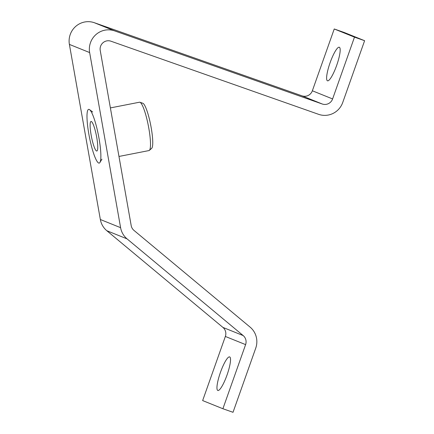 <?xml version="1.0" encoding="UTF-8"?>
<svg xmlns="http://www.w3.org/2000/svg" width="434" height="434" viewBox="0 0 434 434"><rect width="100%" height="100%" fill="white"/><g stroke="black" fill="none" stroke-linecap="round" stroke-linejoin="round"><path stroke-width="0.65" d="M336.686 65.35A17.794 3.543 109.4 0 1 327.486 80.805A17.794 3.543 109.4 0 1 330.106 62.697A17.794 3.543 109.4 0 1 339.307 47.241A17.794 3.543 109.4 0 1 336.686 65.35M227.031 375.014A17.794 3.543 109.4 0 1 217.83 390.475A17.794 3.543 109.4 0 1 220.45 372.361A17.794 3.543 109.4 0 1 229.651 356.905A17.794 3.543 109.4 0 1 227.031 375.014M222.897 408.736L245.606 344.612L225.354 336.453L202.645 400.577L222.897 408.736L233.02 412.3L255.729 348.176A19.161 18.781 111.9 0 0 250.082 327.1L133.965 230.4A8.213 8.051 -68.1 0 1 131.193 225.593L100.232 50.49A8.213 8.051 -68.1 0 1 110.92 41.197L318.616 114.332A19.161 18.781 111.9 0 0 342.724 102.505L364.609 40.704L344.363 32.539L334.24 28.975L354.486 37.14L364.609 40.704M245.606 344.612A8.213 8.051 111.9 0 0 243.186 335.58L127.064 238.879A19.161 18.781 -68.1 0 1 120.598 227.671L89.637 52.568A19.161 18.781 -68.1 0 1 90.467 42.7A19.161 18.781 -68.1 0 1 114.576 30.874L322.267 104.008A8.213 8.051 111.9 0 0 332.601 98.941L354.486 37.14M225.354 336.453A8.213 8.051 111.9 0 0 222.935 327.42L106.818 230.72A19.161 18.781 -68.1 0 1 100.346 219.506L69.391 44.404A19.161 18.781 -68.1 0 1 70.216 34.541A19.161 18.781 -68.1 0 1 94.324 22.714L302.021 95.849A8.213 8.051 111.9 0 0 312.355 90.777L334.24 28.975M110.388 107.914L139.52 102.212A24.64 4.145 78.9 0 1 139.943 102.25A24.64 4.145 78.9 0 1 147.272 120.706A24.64 4.145 78.9 0 1 149.367 150.376A24.64 4.145 78.9 0 1 148.987 150.571L118.965 156.452M139.943 102.25L142.867 103.281A23.056 3.879 78.9 0 1 149.73 120.549A23.056 3.879 78.9 0 1 151.688 148.319L149.367 150.376M95.778 132.771A15.06 2.533 78.9 0 1 96.825 151.021A15.06 2.533 78.9 0 1 92.089 139.721A15.06 2.533 78.9 0 1 91.042 121.466A15.06 2.533 78.9 0 1 95.778 132.771M90.576 142.564A27.375 4.606 78.9 0 1 89.594 109.672A27.375 4.606 78.9 0 1 97.292 129.923A27.375 4.606 78.9 0 1 99.934 162.49A27.375 4.606 78.9 0 1 90.576 142.564M89.637 52.568L69.391 44.404M332.601 98.941L312.355 90.777M322.267 104.008L302.021 95.849M114.576 30.874L94.324 22.714M120.598 227.671L100.346 219.506M127.064 238.879L106.818 230.72M243.186 335.58L222.935 327.42M92.713 112.021L89.594 109.672M101.936 159.142L99.934 162.49"/></g></svg>

